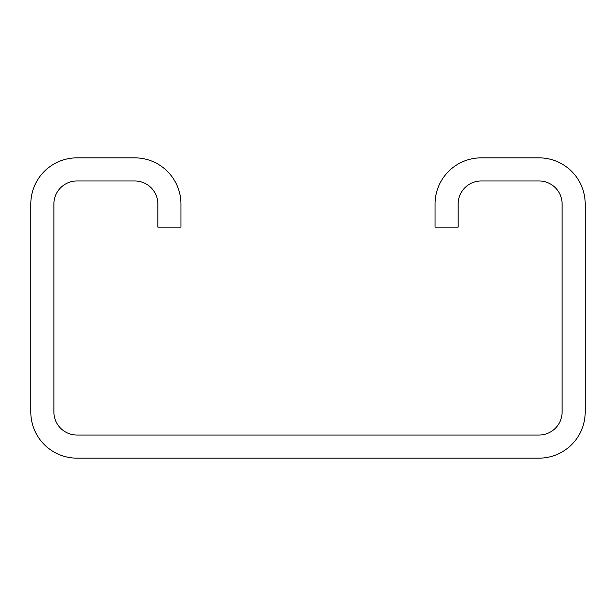 <?xml version="1.0" encoding="UTF-8"?>
<svg xmlns="http://www.w3.org/2000/svg" width="616" height="616" viewBox="0 0 616 616"><rect width="100%" height="100%" fill="white"/><g stroke="black" fill="none" stroke-linecap="round" stroke-linejoin="round"><path stroke-width="0.92" d="M77 435.05L539 435.05A23.1 23.1 0 0 0 562.1 411.95L562.1 204.05A23.1 23.1 0 0 0 539 180.95L481.25 180.95A23.1 23.1 0 0 0 458.15 204.05L458.15 227.15L435.05 227.15L435.05 204.05A46.2 46.2 0 0 1 481.25 157.85L539 157.85A46.2 46.2 0 0 1 585.2 204.05L585.2 411.95A46.2 46.2 0 0 1 539 458.15L77 458.15A46.2 46.2 0 0 1 30.8 411.95L30.8 204.05A46.2 46.2 0 0 1 77 157.85L134.75 157.85A46.2 46.2 0 0 1 180.95 204.05L180.95 227.15L157.85 227.15L157.85 204.05A23.1 23.1 0 0 0 134.75 180.95L77 180.95A23.1 23.1 0 0 0 53.9 204.05L53.9 411.95A23.1 23.1 0 0 0 77 435.05"/></g></svg>

